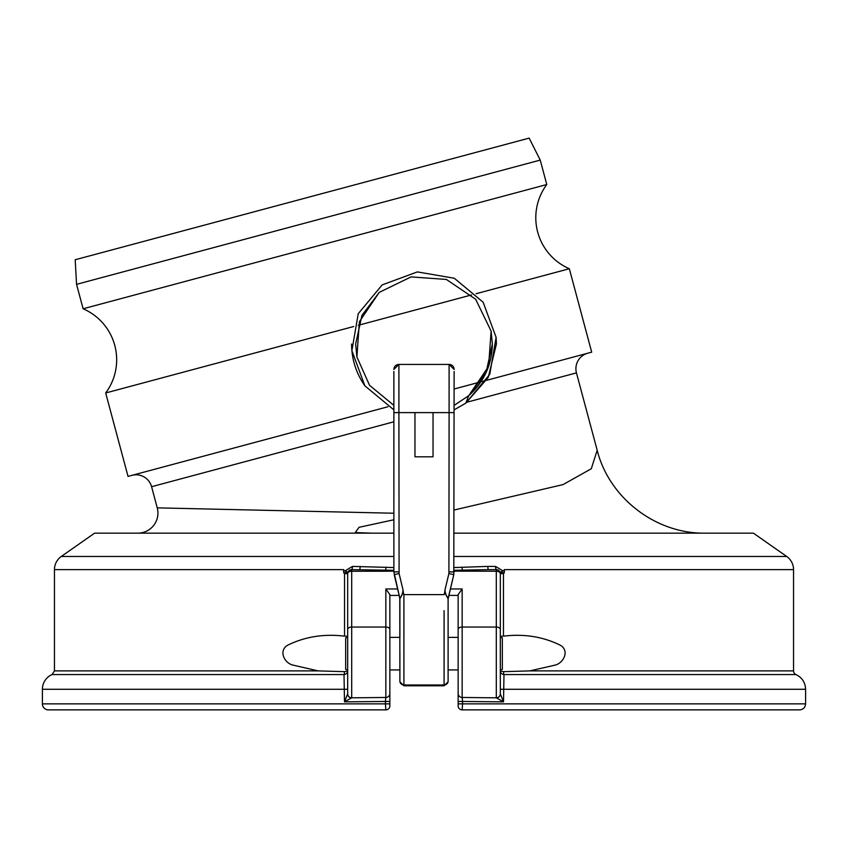 <?xml version="1.0" encoding="UTF-8"?>
<svg xmlns="http://www.w3.org/2000/svg" width="848" height="848" viewBox="0 0 848 848"><rect width="100%" height="100%" fill="white"/><g stroke="black" fill="none" stroke-linecap="round" stroke-linejoin="round"><path stroke-width="1.27" d="M389.857 669.92L399.896 669.92L399.896 681.771L399.779 597.914C401.39 596.685 402.493 594.088 403.065 590.134L403.319 592.54L399.896 598.836L399.779 597.914M399.896 598.858L399.896 637.378L389.857 637.378M458.143 637.378L448.104 637.378L448.104 598.858L448.104 681.092A4.017 3.901 -0 0 1 444.087 684.993L403.913 684.993L403.913 685.788L399.896 681.771M448.104 597.087L448.104 603.702L448.104 598.836L444.681 592.54L444.087 594.618L403.913 594.618L403.319 592.54M448.104 603.702L448.104 605.419M448.104 653.649L448.104 681.771L448.104 669.92L458.143 669.92M502.323 653.649L502.323 669.379L500.32 669.92L500.32 637.378L502.323 637.919L502.323 653.649M347.68 669.92L345.677 669.379L345.677 637.919L347.68 637.378M399.896 669.92L399.896 653.649M393.875 371.466L393.875 571.881L399.79 598.041A4.017 4.017 -0 0 0 399.79 598.041L394.203 574.679L399.09 573.513L403.065 590.134M448.104 598.921A4.017 4.017 180 0 1 448.168 598.232M444.681 592.54L444.935 590.134C445.507 594.088 446.61 596.685 448.221 597.914L448.21 598.041A4.017 4.017 180 0 1 448.21 598.041L453.797 574.679L448.168 598.253M403.913 594.618L403.913 610.655L403.913 594.618M444.087 610.655L444.087 685.788L403.913 685.788M454.125 371.466L453.797 574.679L448.91 573.513L449.101 412.616L433.042 412.616L433.042 456.807L414.958 456.807L414.958 412.616L398.899 412.616L399.09 573.513M393.875 412.616L398.899 412.616L398.899 364.428A5.024 5.024 -0 0 0 393.875 369.452L398.899 364.428L449.101 364.428L454.125 369.452A5.024 5.024 -0 0 0 449.101 364.428L449.101 412.616L454.125 412.616M389.857 595.402L389.857 635.576L389.857 595.402L399.154 595.402L399.896 598.974A4.017 4.017 -0 0 0 399.832 598.232M448.104 598.847L448.221 597.914M364.873 385.829L364.873 385.829C356.128 373.268 351.697 359.329 351.581 344.023L351.888 350.659L364.873 385.829M465.806 403.15L488.215 377.487L496.419 344.023L496.112 337.377L483.127 302.217L454.305 278.25L417.364 271.911L382.194 284.886L358.227 313.718L351.888 350.659L364.873 385.829L393.875 409.87L364.873 385.829L351.888 350.659L358.227 313.718L382.194 284.896L417.364 271.911L454.305 278.25L483.127 302.217L496.112 337.377L489.773 374.328L465.806 403.15L454.125 409.87L465.806 403.15L467.28 399.408L465.806 403.15M492.349 344.023C491.957 364.651 484.091 381.865 468.753 395.677L467.28 399.408L468.753 395.677L486.042 372.696L492.349 344.023L491.109 331.091L475.654 299.27L446.355 279.437L411.068 276.904L379.247 292.359L359.414 321.657L356.891 356.944L369.548 385.321L393.875 405.365L369.548 385.321L356.891 356.944L359.414 321.657L379.247 292.369L411.068 276.914L446.355 279.437L475.654 299.27L491.109 331.091L488.586 366.378L468.753 395.677L454.125 405.365L468.753 395.677L488.586 366.378L491.109 331.091L475.654 299.27L446.355 279.437L411.068 276.914L379.247 292.369L361.958 315.35L355.651 344.023L356.891 356.955M387.854 406.775L128.027 476.396L105.682 392.974A55.576 55.576 0 0 0 83.115 308.778L546.78 184.535A55.576 55.576 0 0 0 569.337 268.731L591.692 352.153L486.678 380.296M137.853 533.148A20.087 20.087 0 0 0 157.251 507.857L151.591 486.71A16.07 16.07 0 0 0 131.906 475.346M75.186 259.753L529.141 138.118L540.229 160.092L76.564 284.334L75.186 259.753M587.812 353.192A16.07 16.07 0 0 0 576.449 372.876L467.195 402.143M347.68 693.802L347.68 573.64A4.017 2.417 0 0 1 351.697 571.223L351.697 697.819L344.5 701.847L347.68 693.802A4.017 4.017 -0 0 0 351.697 697.819L385.84 697.469L385.437 701.466L344.5 701.847L344.012 674.563A4.017 0.859 90 0 0 344.511 671.669L318.117 670.885L292.878 665.076C284.197 663.094 278.165 650.31 287.981 645.052C303.51 637.495 320.321 634.336 338.437 635.576L347.68 636.371M509.563 635.576C527.732 634.325 544.586 637.505 560.136 645.137C569.92 650.49 563.591 663.221 554.995 665.139L529.883 670.885L503.489 671.669A4.017 0.859 -90 0 0 503.988 674.563L503.5 701.847L462.563 701.466L462.16 697.469L496.303 697.819A4.017 4.017 0 0 0 500.32 693.802L500.32 636.371L509.563 635.576M458.143 693.494L458.143 594.596L462.16 588.968L462.16 697.469A4.017 3.986 180 0 1 458.143 693.494L458.143 705.865A4.017 4.017 0 0 0 462.16 709.882L753.384 709.882M458.143 701.466L462.563 701.466L462.563 703.861L805.6 703.861L805.6 689.286C805.303 682.47 802.091 677.563 795.965 674.563A4.017 4.017 0 0 1 793.548 670.885L793.548 569.623A16.07 16.07 0 0 0 786.7 556.468L753.384 533.148L454.125 533.148M344.532 635.629L344.532 573.64L343.758 572.866L343.482 569.623L54.452 569.623A16.07 16.07 0 0 1 61.3 556.468L393.875 556.468M343.482 569.623L344.86 570.99L352.461 566.411A4.017 0.774 -90 0 1 351.697 569.623L393.875 570.301M352.461 566.411L393.875 567.545M454.125 567.545L487.801 566.411A4.017 0.689 -90 0 0 488.48 569.623L496.303 569.623A4.017 4.017 0 0 1 500.32 573.64L500.32 693.802M487.801 566.411L495.539 566.411L503.14 570.99L504.518 569.623L504.242 572.866L503.468 573.64L503.468 635.629M393.875 533.148L94.616 533.148L61.3 556.468M347.68 689.286L42.4 689.286A16.07 16.07 0 0 1 52.035 674.563L54.452 670.885L318.117 670.885M347.68 629.46A4.017 2.417 0 0 1 351.697 627.043L385.84 627.043L385.84 588.968L389.857 594.596L389.857 705.865A4.017 4.017 0 0 1 385.84 709.882L94.616 709.882M389.857 703.861L385.437 703.861L385.84 709.882L48.421 709.882A6.021 6.021 0 0 1 42.4 703.861L385.437 703.861L385.437 701.466L389.857 701.466M597.522 451.772L597.183 450.277L591.279 468.753L563.083 484.59L454.125 510.008M705.176 533.148C655.896 533.954 609.161 498.083 597.183 450.277L576.449 372.876M157.251 507.857L393.875 513.231M454.125 389.009L483.731 381.081M105.682 392.974L353.733 326.501M358.269 325.293L471.552 294.934M476.099 293.715L569.337 268.731M546.78 184.535L540.229 160.092M83.115 308.778L76.564 284.334M805.6 703.861C805.24 707.518 803.236 709.532 799.579 709.882L462.16 709.882A4.017 4.017 0 0 1 458.143 705.865M458.143 703.861L462.563 703.861L462.16 709.882M496.44 697.904A4.017 3.943 0 0 0 500.32 693.961L503.5 701.847L496.303 697.819L496.303 571.223L454.125 571.139M393.875 571.139L385.586 571.223L385.999 567.174M448.846 595.402L458.143 595.402L458.143 629.46A4.017 2.417 180 0 1 462.16 627.043L496.303 627.043A4.017 2.417 0 0 1 500.32 629.46M52.035 674.563L344.012 674.563A4.017 3.699 0 0 0 347.68 670.927L344.511 671.669M795.965 674.563L503.988 674.563A4.017 3.699 -0 0 1 500.32 670.927L503.489 671.669M389.857 693.494A4.017 3.986 180 0 1 385.84 697.469L385.84 627.043A4.017 2.417 180 0 1 389.857 629.46M488.48 569.623L454.125 570.301M462.414 571.223L462.001 567.174M347.68 693.961A4.017 3.943 -0 0 0 351.56 697.904M344.532 573.64L347.68 573.64A4.017 4.017 0 0 1 351.697 569.623L349.323 570.407M344.86 570.99A4.017 0.583 -163.3 0 1 347.85 572.485L343.758 572.866M495.539 566.411A4.017 0.774 -90 0 0 496.303 569.623L496.303 571.223A4.017 2.417 0 0 1 500.32 573.64L503.468 573.64M504.242 572.866L500.15 572.485A4.017 0.583 -16.7 0 1 503.14 570.99M360.199 566.411A4.017 0.689 -90 0 1 359.52 569.623M393.875 519.771L359.054 527.308L355.259 532.576L371.922 533.148M448.104 598.942L453.797 574.679M444.935 590.134L448.91 573.513M403.913 610.655L403.913 684.993A4.017 3.901 -0 0 1 399.896 681.092M414.958 412.616L433.042 412.616M398.899 571.881L393.875 571.881M454.125 571.881L449.101 571.881M793.548 569.623L504.518 569.623M454.125 556.468L786.7 556.468M529.883 670.885L793.548 670.885M393.875 421.795L151.591 486.71M805.6 689.286L500.32 689.286M385.586 571.223L351.697 571.223L351.697 569.623M385.84 588.968L397.617 588.968M450.383 588.968L462.16 588.968M399.832 598.253L399.896 598.974M398.899 364.428L449.101 364.428M444.087 685.788L448.104 681.771M399.79 598.041L394.203 574.679M42.4 689.286L42.4 703.861M54.452 569.623L54.452 670.885"/></g></svg>
